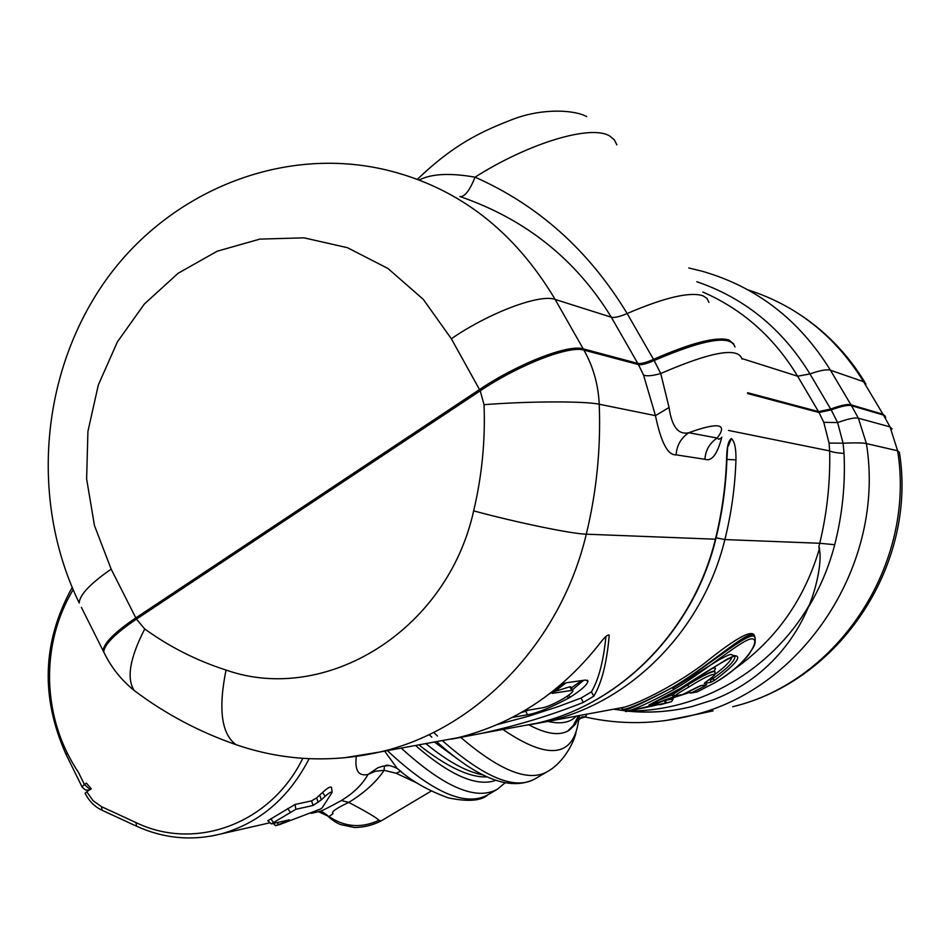 <?xml version="1.0" encoding="UTF-8"?>
<svg xmlns="http://www.w3.org/2000/svg" width="949" height="949" viewBox="0 0 949 949"><rect width="100%" height="100%" fill="white"/><g stroke="black" fill="none" stroke-linecap="round" stroke-linejoin="round"><path stroke-width="1.42" d="M512.365 717.397L527.573 714.787C536.932 713.197 550.55 707.681 568.415 698.239L570.052 697.266C581.476 689.97 587.443 684.609 587.953 681.157L587.419 680.196M527.573 714.787L525.627 711.181L528.747 710.089M497.098 724.633L528.273 716.281L558.095 706.649L580.978 698.084L591.429 691.857C598.665 679.579 603.505 661.121 605.937 636.482M524.239 710.848L542.816 707.752C547.241 706.839 553.789 703.98 562.449 699.199L564.097 698.215C569.649 694.739 572.615 692.284 572.971 690.836L571.82 690.386L569.839 686.779L554.857 691.43M587.953 681.157L585.557 680.042L566.162 682.782L552.14 693.363L571.82 690.386M562.484 683.292L564.382 683.031L549.673 693.731M583.564 680.326L572.413 689.816M581.63 680.599L571.357 687.883M525.627 711.181L521.167 712.628M569.839 686.779L570.823 686.922L572.745 690.433M451.534 739.141L481.843 733.316C518.178 725.321 551.998 715.012 583.338 702.39L593.789 696.163L591.429 691.857M558.593 686.613L562.887 683.244M721.809 437.204C717.361 454.357 711.738 461.712 704.917 459.292L676.115 454.856C667.835 455.437 660.955 442.364 655.462 415.638L643.552 375.104L638.44 364.57L583.932 350.11C569.4 345.234 518.783 364.843 480.218 390.822L484.037 404.677C485.413 440.585 481.95 475.983 473.658 510.87C516.897 522.579 571.927 533.919 586.292 534.192C560.396 643.624 475.485 730.161 379.897 751.999L457.952 737.693C514.607 723.672 562.271 691.774 600.954 641.987C605.177 636.613 607.929 634.406 609.175 635.344L609.187 635.7C606.814 662.983 601.69 683.138 593.789 696.163M433.254 742.225L435.544 741.798M823.756 422.305L819.011 412.495L831.205 409.932C841.336 406.184 848.086 404.76 851.455 405.674L858.37 418.201C854.99 417.358 848.074 418.829 837.623 422.59L823.768 422.305L829.058 443.064L829.663 450.917C830.363 482.116 827.065 512.899 819.746 543.279L724.87 539.578C731.371 513.456 735.072 486.896 735.949 459.909C736.163 448.616 734.645 441.487 731.406 438.533C728.452 440.312 726.851 446.932 726.614 458.414L726.946 458.557C726.056 485.841 722.331 512.685 715.771 539.103L715.392 539.21C693.15 631.144 620.053 704.277 536.802 723.245L513.67 727.492M819.011 412.495L747.587 393.538M704.917 459.292C705.57 450.17 709.65 443.088 717.147 438.047C728.097 423.728 718.642 421.949 688.796 432.72C678.369 435.128 671.785 426.706 669.069 407.465L660.729 373.526C652.58 375.851 646.85 376.373 643.552 375.104M720.801 438.153L718.82 439.304L717.147 438.047L688.796 432.72C681.014 437.975 676.791 445.354 676.115 454.856M726.614 458.414C725.712 485.781 721.975 512.721 715.392 539.21L586.292 534.192C596.636 491.523 600.954 448.213 599.222 404.238L655.462 415.638L669.069 407.465M735.949 459.909L726.922 459.399M834.705 544.702L819.746 543.279L818.821 546.98C822.83 558.558 816.828 587.989 808.275 607.36C820.114 587.906 828.928 567.016 834.705 544.702C842.356 514.714 845.476 484.298 844.041 453.456L843.092 443.195L837.623 422.59L831.205 409.932M754.763 637.42C754.597 627.692 737.753 636.364 704.241 663.446C672.473 687.598 633.22 705.582 623.042 707.444L621.251 708.049M728.512 430.431L829.663 450.917C831.965 452.056 836.757 452.91 844.041 453.456M480.218 390.822L136.442 619.116C115.339 633.434 104.426 644.359 103.714 651.916L105.695 655.878M638.44 364.57C641.417 365.187 646.66 363.835 654.158 360.513L660.729 373.526C711.157 351.676 738.239 346.848 741.999 359.042M734.965 347.002C731.098 334.582 704.158 339.078 654.158 360.513M851.455 405.674L883.472 415.069L885.725 417.275M627.87 711.169C649.424 713.304 670.86 711.75 692.165 706.507L713.126 699.876C730.386 693.197 746.044 684.087 760.102 672.521C781.359 654.703 797.421 632.971 808.275 607.36M614.181 709.069L623.22 710.445M579.519 715.416L575.402 724.253L569.21 730.279C559.981 736.068 546.6 734.289 529.079 724.953M577.644 717.254L573.362 725.427L567.478 731.252M754.431 637.016C752.403 625.047 714.087 662.722 672.319 687.562C714.372 662.509 754.514 625.996 755.179 638.594L755.131 642.853C753.625 646.21 757.053 641.56 748.998 654.324C741.655 663.731 730.54 673.055 715.653 682.307L696.708 692.035M623.446 710.481L623.374 710.374C627.811 710.149 644.098 702.568 672.212 687.634C643.896 702.45 627.419 709.662 622.769 709.271L621.275 707.978L623.042 707.444L531.226 724.502M664.691 700.777L665.225 702.841L666.281 700.279L665.202 700.587M666.245 700.172L673.114 699.033L671.536 701.655L643.41 708.025M626.981 711.074L613.54 709.188M586.648 714.111L585.723 716.614L584.347 716.851M665.463 720.599L692.438 715.273C803.02 689.104 885.903 564.299 866.413 443.574C862.938 442.803 855.168 442.673 843.092 443.195L829.058 443.064M883.472 415.069L890.02 426.884L892.131 428.936M683.719 708.417C665.332 712.035 646.921 712.913 628.487 711.05M548.119 721.477C561.132 724.336 570.539 722.521 576.351 715.997M585.723 716.614L581.69 716.993L578.878 719.876M579.697 715.392L578.463 721.252C573.149 757.397 547.953 760.137 502.875 729.461M658.096 703.185L656.72 704.443L651.927 705.332L654.075 704.526M652.188 705.166L674.276 696.827M699.982 685.925L696.803 687.432M696.708 687.491L682.355 694.632M703.826 685.249L704.81 686.08L691.121 692.984L688.95 691.572M627.965 710.872L628.997 710.955C625.071 711.75 624.454 711.774 627.147 711.026C634.229 709.733 649.816 702.545 673.944 689.46C707.954 669.543 741.169 639.923 751.371 638.867C761.798 637.894 747.67 663.79 715.593 682.319L697.23 691.88L690.718 693.114L688.393 691.845M656.767 704.419L635.569 709.437M671.584 701.643L660.029 704.81L671.548 701.655L673.114 699.033M885.132 416.018L882.985 414.25L850.945 404.808C847.576 403.883 840.814 405.306 830.683 409.043L818.489 411.605L747.705 392.732M733.791 343.953L728.832 339.956C716.187 336.421 691.074 342.886 653.505 359.363C645.996 362.672 640.753 364.025 637.775 363.408L583.232 348.864C568.688 343.965 518.059 363.562 479.506 389.541L135.814 617.894C114.71 632.212 103.809 643.161 103.109 650.717L105.066 654.68M897.624 450.775L899.427 452.412C917.386 564.702 839.877 681.145 732.747 706.708C837.742 681.845 916.07 564.37 897.624 450.775L866.413 443.574L858.37 418.201L890.02 426.884L897.624 450.775M654.027 704.549L678.227 695.309L682.877 694.478L700.054 685.902L706.732 684.632L704.81 686.08M675.593 695.641C675.415 695.012 679.911 692.094 689.093 686.862C709.686 673.695 724.241 669.081 705.57 682.248L704.312 683.422L710.54 682.367L714.621 680.279C735.57 664.478 742.26 656.257 734.68 655.652C723.826 660.955 705.783 671.845 680.54 688.322L648.665 705.902L673.41 696.851L675.593 695.641L672.758 694.49L687.408 685.071C703.506 675.273 712.723 670.801 715.024 671.655C714.277 675.866 717.646 672.948 705.688 682.189L705.57 682.248M688.274 692.129L689.01 691.691M628.997 710.955L634.798 709.579M459.874 196.526C525.319 219.029 575.794 259.255 611.31 317.215L637.775 363.408M434.464 742.071L457.027 758.631M672.687 694.443L671.928 694.988L674.609 695.831L671.026 693.755M671.833 694.787L673.41 696.851M709.14 679.781L712.711 678.654L714.194 680.552M712.592 678.808L711.24 679.508L712.592 678.808M460.265 196.657C464.951 196.68 469.874 190.18 475.046 177.166C538.38 205.233 589.08 250.69 627.147 313.526L653.505 359.363M419.244 180.002C431.415 173.726 450.016 172.777 475.046 177.166C529.388 142.647 591.251 124.402 609.709 136.015L614.359 139.811L616.85 144.877M714.834 671.311C712.58 670.421 703.434 675.012 687.408 685.071L672.568 694.146L671.69 693.387M714.633 674.609C725.475 666.566 731.24 660.634 731.904 656.779M712.711 678.654L712.023 677.456M671.619 693.422L672.544 694.205L671.607 693.422M714.158 670.777C716.59 667.811 715.593 667.23 711.169 669.021M710.54 682.367L710.884 678.428M356.314 756.472C354.606 770.493 358.497 776.496 367.975 774.467C362.577 784.301 353.704 792.984 341.367 800.517C328.473 807.67 321.023 811.359 319.018 811.573L316.219 812.214M286.728 820.458L287.547 821.087L289.374 819.853L271.295 823.886L295.851 809.283L295.068 804.455L311.592 800.873L316.658 797.848L322.482 792.522C327.393 788.002 330.406 786.282 331.509 787.35L332.103 792.059M267.855 820.707L295.068 804.455M384.653 751.134L397.204 768.441L401.605 771.952M384.357 765.902L384.155 770.327L375.329 771.229L367.975 774.467L377.904 767.753L383.028 766.151L389.541 765.535L385.472 765.582C386.895 764.586 390.81 765.535 397.204 768.441C410.573 780.517 427.584 790.327 448.248 797.86C468.071 801.952 481.297 800.92 487.928 794.788C465.745 807.243 432.21 792.534 387.346 750.635M320.062 811.62L328.983 816.567L318.508 811.692M400.656 771.264L396.184 773.269L384.155 770.327C376.018 782.284 364.226 792.973 348.757 802.403L341.367 800.517M348.757 802.403C335.899 808.489 330.655 812.249 333.04 813.673L328.983 816.567C344.807 827.16 361.439 828.418 378.865 820.339C377.334 818.157 367.299 812.178 348.757 802.403M319.766 795.096L321.308 799.829L325.187 796.258L322.482 792.522M282.15 821.514L283.68 822.653L275.495 825.63L279.421 824.657L320.477 809.046L322.257 807.729L332.138 792.32C331.296 791.537 328.983 792.842 325.187 796.258M287.547 821.087L283.68 822.653M295.851 809.283L313.099 805.464L321.308 799.829M311.592 800.873L313.099 805.464M378.865 820.339L381.19 820.873L431.214 791.075M85.149 793.352L86.739 791.727L93.049 800.659L101.543 806.674L102.077 810.268M73.097 589.72C56.821 617.123 48.968 647.443 49.55 680.694C50.641 714.561 60.297 745.167 78.53 772.51L84.39 784.432L86.43 783.127L91.294 788.833L86.739 791.727M567.288 696.175L568.415 698.239M568.854 695.059L570.052 697.266M583.338 702.39L580.978 698.084M609.187 635.7L608.736 634.881M473.658 510.87C447.05 631.488 325.009 704.977 226.028 670.041C218.151 709.01 221.449 733.874 235.921 744.633C282.672 760.718 330.667 763.174 379.897 751.999L343.562 757.907M226.028 670.041C196.775 660.658 169.681 646.969 144.734 628.973C129.823 658.025 126.336 678.547 134.26 690.54C165.173 713.802 199.053 731.833 235.921 744.633L241.853 746.614M103.714 651.916C110.962 667.088 121.14 679.959 134.26 690.54L140.049 694.81M484.037 404.677C528.83 401.166 585.118 401.024 599.222 404.238C598.321 384.689 593.22 366.646 583.932 350.11M731.406 438.533L728.274 446.137M716.08 537.846L724.87 539.578C702.901 630.219 630.694 702.379 548.403 721.121L531.274 724.49M819.592 548.095C804.799 598.689 776.804 638.736 735.617 668.25M688.796 692.758L673.126 697.776M144.734 628.973L136.442 619.116M809.023 605.557C770.683 671.038 699.472 711.382 629.128 710.92M700.433 685.842L690.623 690.73M672.319 687.562L673.944 689.46M673.066 699.033L673.292 697.266M460.87 737.503C500.087 771.039 528.984 782.379 547.561 771.513C564.477 762.118 574.513 740.742 575.996 732.521M546.505 772.13L535.022 778.868C515.093 790.375 484.204 777.622 442.364 740.611M437.536 736.08L433.693 732.355M713.126 710.872L692.438 715.273C656.471 724.431 620.705 725.012 585.142 716.993L579.602 718.678M700.564 685.7L706.732 684.632M865.974 384.131L863.566 381.676L882.985 414.25M748.061 289.908C796.97 305.602 835.464 336.195 863.566 381.676L830.434 370.229L850.945 404.808M688.784 267.962L702.26 271.272C756.578 286.847 799.307 319.837 830.434 370.229C826.959 369.114 820.126 370.347 809.96 373.953L830.683 409.043M696.815 281.723C744.645 298.057 782.367 328.805 809.96 373.953L797.623 376.195L818.489 411.605M702.841 292.019C742.616 309.386 774.218 337.441 797.623 376.195L741.928 358.556M708.903 302.399L707.076 298.472L703.043 295.815C690.006 291.509 664.703 297.417 627.147 313.526C619.65 316.764 614.371 317.998 611.31 317.215L555.153 299.445L583.232 348.864M451.344 338.746L423.254 299.326L387.951 268.484L347.453 247.701L303.988 237.831L259.836 239.112L217.214 251.2L178.139 273.253L144.378 304L117.403 341.854L98.328 384.974L87.925 431.38L86.62 478.948L94.473 525.568L111.163 569.139C90.274 583.611 79.621 594.893 79.206 602.971C30.997 503.812 39.538 378.627 101.543 286.408C163.299 194.355 279.801 143.192 389.339 170.701C459.328 188.483 514.607 231.402 555.153 299.445C540.147 293.621 489.47 312.529 451.344 338.746L479.506 389.541M111.163 569.139L135.814 617.894M103.109 650.717L81.377 607.324M687.408 685.071L689.093 686.862M671.928 694.988L657.598 700.742M651.927 703.506L652.948 704.704M650.077 704.419L648.665 705.902M734.74 655.973L734.917 656.245C735.25 660.623 727.847 668.108 712.746 678.701L714.621 680.279M649.033 704.977L680.611 688.298L727.397 658.962C733.435 656.174 736.104 655.261 735.404 656.245L734.811 655.973M711.24 679.508L709.01 679.875M704.312 683.422L705.071 682.616M482.792 774.859C466.6 771.881 447.608 761.466 425.816 743.589M495.817 780.351C476.884 787.112 450.099 775.487 415.472 745.487M505.034 782.854L497.596 789.094C476.457 801.098 444.334 787.433 401.225 748.097M210.631 836.199L221.153 833.91C259.528 823.044 288.852 797.979 309.137 758.702M136.49 826.188L136.015 822.593C195.186 851.395 270.75 824.029 302.778 758.334M278.638 824.503L277.274 822.629M273.514 822.522L270.809 818.809M290.394 812.261L287.689 808.536M316.658 797.848L318.164 802.51M417.477 783.245L396.184 773.269M101.543 806.674L136.015 822.593M67.142 752.937L66.11 754.526M90.084 789.604L84.39 784.432L82.005 786.875M481.843 733.316L536.802 723.245C620.551 704.158 693.577 630.848 715.748 539.186M726.946 458.497L727.693 446.35M569.21 730.279L568.226 730.86M673.41 697.207L673.114 699.022M535.022 778.868C510.752 791.43 477.893 778.975 436.445 741.489M431.831 737.207L429.102 734.585M690.753 693.114L688.144 691.975M658.191 703.15L656.744 704.431L645.012 707.646L627.147 711.026L623.374 710.374L622.769 709.271M674.229 696.851L682.865 694.49M697.218 691.892L690.718 693.114M864.942 382.411C848.786 355.792 828.014 333.787 802.652 316.42M704.858 682.734L705.688 682.189M418.853 744.858C447.193 767.1 469.933 777.777 487.074 776.887M672.651 688.322L719.65 659.46C733.921 652.26 728.903 654.668 734.502 655.688M586.707 116.585C574.691 110.001 543.67 107.83 513.694 118.969C481.534 131.389 454.393 143.845 417.406 179.302M496.493 789.746L487.928 794.788M381.012 820.98C372.625 825.239 363.799 827.409 354.523 827.492L341.557 824.8C338.081 823.922 333.621 821.17 328.176 816.52L327.891 815.772C323.135 811.964 320.181 810.565 319.018 811.573L311.189 813.364M270.062 822.747L221.153 833.91C192.018 841.205 163.703 838.596 136.229 826.057L101.804 810.149C94.52 806.603 88.945 800.956 85.09 793.222M275.495 825.63L273.241 823.554M271.295 823.886L267.772 820.636M72.148 587.526C42.42 641.31 40.38 696.91 66.003 754.313L82.207 787.219L85.41 789.936L89.04 790.244"/></g></svg>
